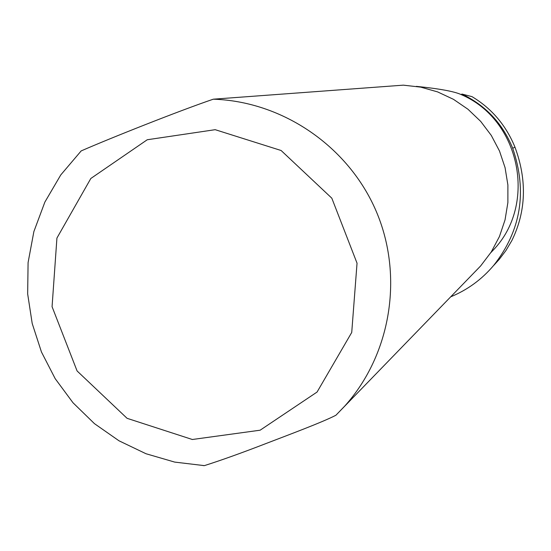 <?xml version="1.0" encoding="UTF-8"?>
<svg xmlns="http://www.w3.org/2000/svg" width="551" height="551" viewBox="0 0 551 551"><rect width="100%" height="100%" fill="white"/><g stroke="black" fill="none" stroke-linecap="round" stroke-linejoin="round"><path stroke-width="0.83" d="M450.684 296.831C467.551 289.874 481.905 279.371 493.758 265.32C521.101 230.49 527.424 191.479 512.712 148.288L514.965 147.138C505.97 125.249 491.644 108.416 471.987 96.639L461.986 94.056L461.07 94.552C454.279 91.432 439.354 88.697 416.294 86.355M514.965 147.138C527.169 180.184 526.143 211.309 511.886 240.505L505.976 250.464L499.371 259.218L493.407 265.734M512.712 148.288C502.746 123.672 485.837 105.599 461.986 94.056M490.803 252.675L493.021 250.326C537.611 204.476 520.254 119.395 461.07 94.552M203.085 465.574L204.393 465.623C221.13 460.312 241.675 452.943 266.023 443.527C288.662 434.829 322.397 422.259 335.917 415.24L344.774 406.046C391.065 354.41 403.876 275.941 376.175 211.185C348.446 146.442 282.753 101.418 213.313 99.187C179.998 110.503 110.221 138.177 81.176 150.919L80.756 151.339M475.472 271.312L480.672 265.906L491.251 251.979L499.447 236.51L505.04 219.897L507.884 202.575L507.891 185.005L505.067 167.656L499.482 150.981L491.285 135.415L480.686 121.385L467.971 109.25L453.48 99.332L437.59 91.893L420.73 87.134L403.339 85.157L213.313 99.187M260.134 430.2L317.066 392.05L351.731 332.446L357.041 263.192L331.819 198.188L281.12 150.506L215.186 129.685L147.255 139.747L90.825 178.483L56.925 238.066L52.069 306.693L77.085 370.954L127.081 418.319L192.34 439.498L260.134 430.2M335.917 415.24L480.672 265.906M81.176 150.919L60.789 174.908L44.872 202.079L33.873 231.592L28.087 262.572L27.66 293.89L32.206 323.506L41.463 352.013L55.183 378.661L73.001 402.76L94.462 423.657L119.009 440.8L145.987 453.735L174.701 462.096L204.393 465.636M493.021 250.326L490.996 252.379M499.371 259.218L493.799 265.355"/></g></svg>
